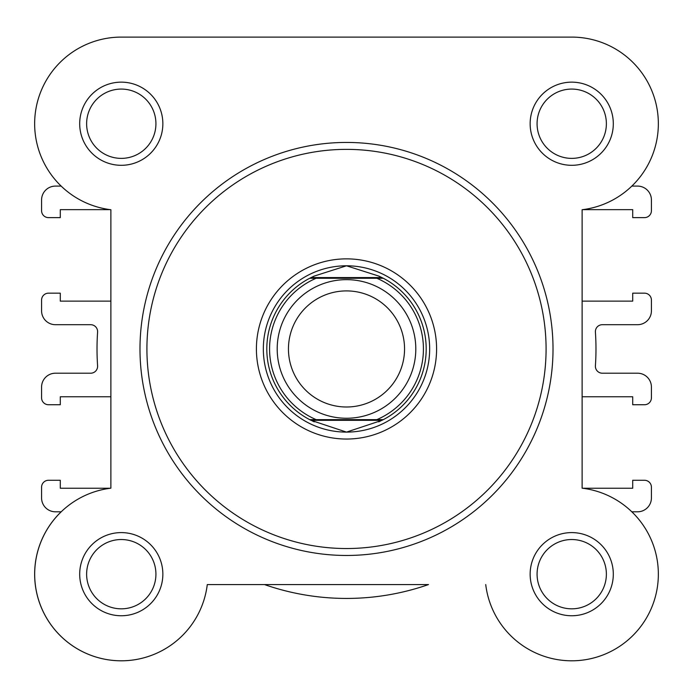 <?xml version="1.0" encoding="UTF-8"?>
<svg xmlns="http://www.w3.org/2000/svg" width="693" height="693" viewBox="0 0 693 693"><rect width="100%" height="100%" fill="white"/><g stroke="black" fill="none" stroke-linecap="round" stroke-linejoin="round"><path stroke-width="1.04" d="M582.12 301.134L632.709 301.134L632.709 293.165L644.49 293.165A6.93 6.93 0 0 1 651.42 300.095L651.42 310.836A13.86 13.86 0 0 1 637.56 324.696L602.321 324.696A6.93 6.93 0 0 0 595.408 332.094A249.48 249.48 0 0 1 595.408 365.809A6.93 6.93 0 0 0 602.321 373.206L637.56 373.206A13.86 13.86 0 0 1 651.42 387.066L651.42 397.808A6.93 6.93 0 0 1 644.49 404.738L632.709 404.738L632.709 396.768L582.12 396.768L582.12 488.184L582.12 209.728A86.625 86.625 0 0 0 658.194 118.52A86.625 86.625 0 0 0 571.725 37.101L121.275 37.101A86.625 86.625 0 0 0 34.65 123.726A86.625 86.625 0 0 0 110.88 209.728L110.88 488.184L110.88 396.768L60.291 396.768L60.291 404.738L48.51 404.738A6.93 6.93 0 0 1 41.58 397.808L41.58 387.066A13.86 13.86 0 0 1 55.44 373.206L90.679 373.206A6.93 6.93 0 0 0 97.592 365.809A249.48 249.48 0 0 1 97.592 332.094A6.93 6.93 0 0 0 90.679 324.696L55.44 324.696A13.86 13.86 0 0 1 41.58 310.836L41.58 300.095A6.93 6.93 0 0 1 48.51 293.165L60.291 293.165L60.291 301.134L110.88 301.134M61.157 511.806L55.44 511.806A13.86 13.86 0 0 1 41.58 497.946L41.58 487.205A6.93 6.93 0 0 1 48.51 480.275L60.291 480.275L60.291 488.244L110.343 488.244A86.625 86.625 0 0 1 110.88 488.184A86.625 86.625 0 0 0 116.069 660.646A86.625 86.625 0 0 0 207.276 584.571L264.501 584.571A249.48 249.48 0 0 0 428.499 584.571L207.276 584.571A86.625 86.625 0 0 1 82.658 651.723A86.625 86.625 0 0 1 61.157 511.806M349.506 37.101L121.275 37.101A86.625 86.625 0 0 0 61.157 186.096L55.44 186.096A13.86 13.86 0 0 0 41.58 199.956L41.58 210.698A6.93 6.93 0 0 0 48.51 217.628L60.291 217.628L60.291 209.658L110.343 209.658A86.625 86.625 0 0 0 110.88 209.728M658.35 123.726A86.625 86.625 0 0 1 631.843 186.096L637.56 186.096A13.86 13.86 0 0 1 651.42 199.956L651.42 210.698A6.93 6.93 0 0 1 644.49 217.628L632.709 217.628L632.709 209.658L582.657 209.658A86.625 86.625 0 0 1 582.12 209.728M631.843 511.806L637.56 511.806A13.86 13.86 0 0 0 651.42 497.946L651.42 487.205A6.93 6.93 0 0 0 644.49 480.275L632.709 480.275L632.709 488.244L582.657 488.244M530.145 123.726A41.58 41.58 0 0 1 571.725 82.146A41.58 41.58 0 0 1 613.305 123.726A41.58 41.58 0 0 1 571.725 165.306A41.58 41.58 0 0 1 530.145 123.726M606.375 123.726A34.65 34.65 0 0 0 571.725 89.076A34.65 34.65 0 0 0 537.075 123.726A34.65 34.65 0 0 0 571.725 158.376A34.65 34.65 0 0 0 606.375 123.726M79.695 574.176A41.58 41.58 0 0 1 121.275 532.596A41.58 41.58 0 0 1 162.855 574.176A41.58 41.58 0 0 1 121.275 615.756A41.58 41.58 0 0 1 79.695 574.176M155.925 574.176A34.65 34.65 0 0 0 121.275 539.526A34.65 34.65 0 0 0 86.625 574.176A34.65 34.65 0 0 0 121.275 608.826A34.65 34.65 0 0 0 155.925 574.176M530.145 574.176A41.58 41.58 0 0 1 571.725 532.596A41.58 41.58 0 0 1 613.305 574.176A41.58 41.58 0 0 1 571.725 615.756A41.58 41.58 0 0 1 530.145 574.176M606.375 574.176A34.65 34.65 0 0 0 571.725 539.526A34.65 34.65 0 0 0 537.075 574.176A34.65 34.65 0 0 0 571.725 608.826A34.65 34.65 0 0 0 606.375 574.176M79.695 123.726A41.58 41.58 0 0 1 121.275 82.146A41.58 41.58 0 0 1 162.855 123.726A41.58 41.58 0 0 1 121.275 165.306A41.58 41.58 0 0 1 79.695 123.726M155.925 123.726A34.65 34.65 0 0 0 121.275 89.076A34.65 34.65 0 0 0 86.625 123.726A34.65 34.65 0 0 0 121.275 158.376A34.65 34.65 0 0 0 155.925 123.726M256.41 348.951A90.09 90.09 0 0 1 346.5 258.861A90.09 90.09 0 0 1 436.59 348.951A90.09 90.09 0 0 1 346.5 439.041A90.09 90.09 0 0 1 256.41 348.951M553.014 348.951A206.514 206.514 0 0 1 346.5 555.465A206.514 206.514 0 0 1 139.986 348.951A206.514 206.514 0 0 1 346.5 142.437A206.514 206.514 0 0 1 553.014 348.951A206.514 206.514 0 0 0 346.5 142.437A206.514 206.514 0 0 0 139.986 348.951M485.724 584.571A86.625 86.625 0 0 0 575.199 660.732A86.625 86.625 0 0 0 658.281 577.65A86.625 86.625 0 0 0 582.12 488.184L582.12 396.768M110.88 488.184L110.88 396.768M571.725 37.101L482.094 37.101M346.5 279.651A69.3 69.3 0 0 1 415.8 348.951A69.3 69.3 0 0 1 346.5 418.251A69.3 69.3 0 0 1 277.2 348.951A69.3 69.3 0 0 1 346.5 279.651M346.5 406.999A58.047 58.047 0 0 0 404.547 348.951A58.047 58.047 0 0 0 346.5 290.904A58.047 58.047 0 0 0 288.453 348.951A58.047 58.047 0 0 0 346.5 406.999M311.053 420.33L309.693 419.637L316.155 419.637L309.693 419.637A79.695 79.695 0 0 1 309.693 278.265L314.276 276.065L346.5 265.791A83.16 83.16 0 0 0 263.34 348.951A83.16 83.16 0 0 0 346.5 432.111A83.16 83.16 0 0 0 429.66 348.951A83.16 83.16 0 0 0 346.5 265.791L378.724 276.065L383.307 278.265A79.695 79.695 0 0 1 383.307 419.637L376.845 419.637L383.307 419.637L381.947 420.33L311.053 420.33L346.5 432.111L381.947 420.33M309.693 419.637A79.695 79.695 0 0 1 309.693 278.265L383.307 278.265A79.695 79.695 0 0 1 383.307 419.637M309.693 278.265L316.155 278.265A76.923 76.923 0 0 0 316.155 419.637L376.845 419.637A76.923 76.923 0 0 0 376.845 278.265L383.307 278.265M311.053 277.572L381.947 277.572M378.724 421.846A79.695 79.695 0 0 0 380.786 420.894M380.786 277.009A79.695 79.695 0 0 0 378.724 276.065M314.276 276.065A79.695 79.695 0 0 0 312.214 277.009M312.214 420.894A79.695 79.695 0 0 0 314.276 421.846M146.916 348.951A199.584 199.584 0 0 0 346.5 548.535A199.584 199.584 0 0 0 546.084 348.951A199.584 199.584 0 0 0 346.5 149.367A199.584 199.584 0 0 0 146.916 348.951"/></g></svg>
